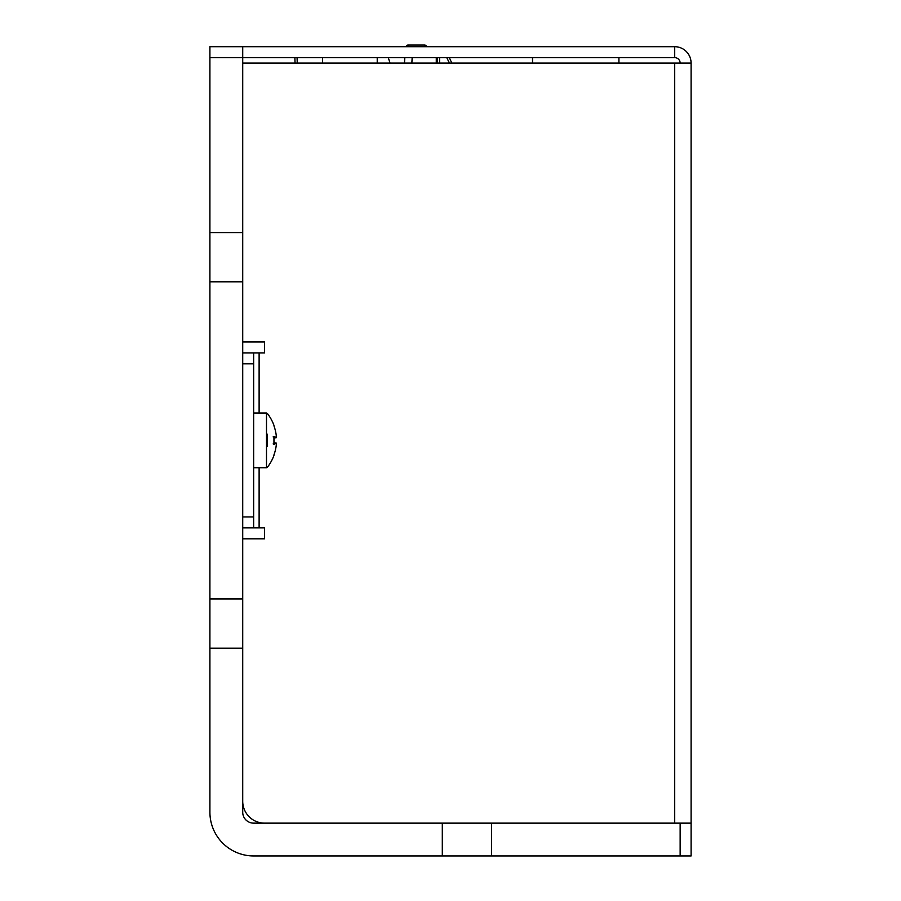 <?xml version="1.0" encoding="UTF-8"?>
<svg xmlns="http://www.w3.org/2000/svg" width="901" height="901" viewBox="0 0 901 901"><rect width="100%" height="100%" fill="white"/><g stroke="black" fill="none" stroke-linecap="round" stroke-linejoin="round"><path stroke-width="1.35" d="M691.09 823.142L680.154 823.142L680.154 855.95L691.09 855.95L691.09 63.093L242.718 63.093M491.507 823.142L491.507 855.95L253.654 855.95A43.744 43.744 0 0 1 209.91 812.206L209.91 598.951L242.718 598.951L242.718 812.206A10.936 10.936 0 0 0 253.654 823.142L680.154 823.142M491.507 855.95L680.154 855.95M209.91 46.694L209.91 57.63L242.718 57.63L242.718 46.694L209.91 46.694M209.91 598.951L209.91 232.604L242.718 232.604L242.718 57.63L674.691 57.63L674.691 46.694A16.409 16.409 0 0 1 691.09 63.093M242.718 232.604L242.718 281.81L209.91 281.81M242.718 598.951L242.718 281.81M209.91 232.604L209.91 57.63M242.718 648.168L209.91 648.168M442.301 855.95L442.301 823.142M259.116 467.72L259.116 527.873L242.718 527.873L253.654 527.873L253.654 516.937L242.718 516.937L242.718 363.835L253.654 363.835L253.654 516.937M253.654 363.835L253.654 352.899L242.718 352.899M264.59 823.142A21.872 21.872 0 0 1 242.718 801.271M242.718 341.963L264.59 341.963L264.59 352.899L253.654 352.899M259.116 527.873L264.59 527.873L264.59 538.809L242.718 538.809M264.59 341.963L264.59 352.899M264.59 527.873L264.59 538.809M680.154 63.093A5.474 5.474 0 0 0 674.691 57.63M674.691 46.694L242.718 46.694M297.398 63.093L297.398 57.63M388.297 57.63L390.009 63.093M408.119 46.694L408.119 45.05L424.529 45.05L424.529 46.694M408.119 45.05A2.185 2.185 0 0 0 406.002 46.694M426.646 46.694A2.185 2.185 0 0 0 424.529 45.05M437.379 57.63L437.379 63.093M451.863 63.093L449.25 57.63L451.863 63.093M449.464 63.093L446.738 57.63L449.486 63.093M404.425 63.093L404.752 57.63M404.47 63.093L404.819 57.63M412.162 57.63L411.858 63.093M436.287 63.093L436.287 57.63M439.564 57.63L439.564 63.093M294.886 57.63L295.044 63.093M297.071 57.63L297.24 63.093M618.908 63.093L618.908 57.63M532.525 63.093L532.525 57.63M274.039 426.094L273.949 425.846A43.71 43.135 32.8 0 1 276.314 435.983L276.314 437.706A43.71 5.913 175 0 0 273.949 436.523L273.149 436.872L273.949 436.523L273.949 444.238A43.71 5.913 5 0 0 276.314 443.067L276.314 444.79A43.71 43.135 147.2 0 1 273.949 454.926L274.039 454.678M273.149 443.9L273.949 444.238L273.149 443.9M267.36 446.614L267.36 434.158M274.05 454.645A43.71 43.135 147.2 0 0 276.314 444.79M276.314 435.983A43.71 43.135 32.8 0 0 274.05 426.117M322.547 57.63L322.547 63.093M377.226 57.63L377.226 63.093M259.116 352.899L259.116 413.041M674.691 823.142L674.691 63.093M273.949 425.34A43.744 43.744 0 0 0 267.36 413.469L266.493 413.041L266.493 467.72L253.654 467.72M274.05 437.92L276.314 437.717L274.05 437.909M276.314 443.067L274.05 442.864L276.314 443.044M274.05 444.17L274.05 436.591M273.949 455.422A43.744 43.744 0 0 1 267.36 467.304L266.493 467.72M266.493 413.041L253.654 413.041"/></g></svg>
